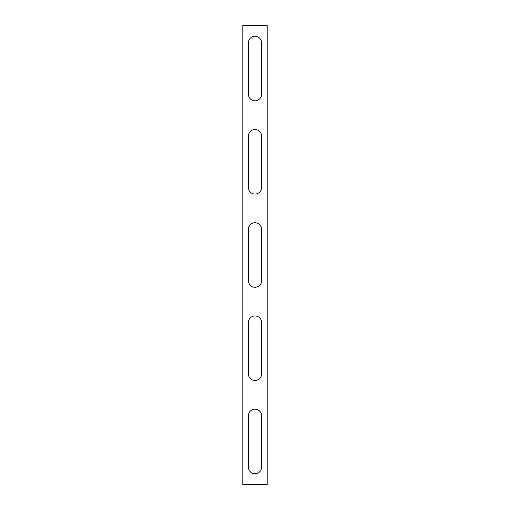 <?xml version="1.0" encoding="UTF-8"?>
<svg xmlns="http://www.w3.org/2000/svg" width="510" height="510" viewBox="0 0 510 510"><rect width="100%" height="100%" fill="white"/><g stroke="black" fill="none" stroke-linecap="round" stroke-linejoin="round"><path stroke-width="0.76" d="M261.598 467.115A6.598 6.598 0 0 1 255 473.714A6.598 6.598 0 0 1 248.402 467.115L248.402 415.771A6.598 6.598 0 0 1 255 409.173A6.598 6.598 0 0 1 261.598 415.771L261.598 467.115M261.598 187.451A6.598 6.598 0 0 1 255 194.049A6.598 6.598 0 0 1 248.402 187.451L248.402 136.106A6.598 6.598 0 0 1 255 129.508A6.598 6.598 0 0 1 261.598 136.106L261.598 187.451M261.598 373.894A6.598 6.598 0 0 1 255 380.492A6.598 6.598 0 0 1 248.402 373.894L248.402 322.549A6.598 6.598 0 0 1 255 315.951A6.598 6.598 0 0 1 261.598 322.549L261.598 373.894M261.598 94.229A6.598 6.598 0 0 1 255 100.827A6.598 6.598 0 0 1 248.402 94.229L248.402 42.885A6.598 6.598 0 0 1 255 36.286A6.598 6.598 0 0 1 261.598 42.885L261.598 94.229M261.598 280.672A6.598 6.598 0 0 1 255 287.27A6.598 6.598 0 0 1 248.402 280.672L248.402 229.328A6.598 6.598 0 0 1 255 222.73A6.598 6.598 0 0 1 261.598 229.328L261.598 280.672M267.189 484.5L242.811 484.5L242.811 25.5L267.189 25.5L267.189 484.5"/></g></svg>
